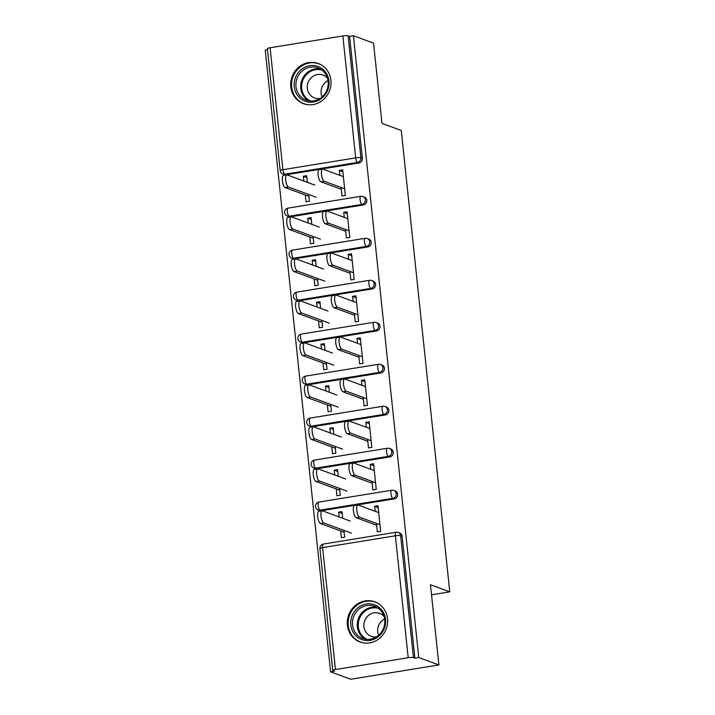 <?xml version="1.0" encoding="UTF-8"?>
<svg xmlns="http://www.w3.org/2000/svg" width="715" height="715" viewBox="0 0 715 715"><rect width="100%" height="100%" fill="white"/><g stroke="black" fill="none" stroke-linecap="round" stroke-linejoin="round"><path stroke-width="1.07" d="M290.808 86.828A21.405 20.002 -69.8 0 0 303.464 103.666A21.405 20.002 -69.8 0 0 330.911 80.321A21.405 20.002 -69.8 0 0 318.264 63.483A21.405 20.002 -69.8 0 0 290.808 86.828M347.392 625.169A21.405 20.002 -69.8 0 0 360.047 641.999A21.405 20.002 -69.8 0 0 387.494 618.654A21.405 20.002 -69.8 0 0 374.839 601.824A21.405 20.002 -69.8 0 0 347.392 625.169M270.1 47.762L282.917 169.696A4.12 0.688 -6 0 0 280.2 170.635L267.383 48.7A4.12 0.688 -6 0 1 270.1 47.762L342.851 35.956A4.12 0.688 -6 0 1 348.089 35.83L349.564 36.376L353.416 35.75L373.543 43.159L381.971 123.373L401.276 130.479L449.762 591.832L430.466 584.727L438.894 664.941L350.716 679.25L330.589 671.841L334.441 671.215L332.976 670.67A4.12 0.688 174 0 1 332.734 670.473L319.918 548.539A4.12 0.688 174 0 1 322.635 547.601L335.451 669.535A4.12 0.688 174 0 0 332.734 670.473M267.49 49.693L265.238 50.059L330.589 671.841M431.52 594.8L449.762 591.832M408.202 657.728L395.386 535.794A4.12 0.688 174 0 1 400.623 535.678A4.12 3.843 -69.8 0 0 398.192 532.443L399.658 532.979A4.12 3.843 110.2 0 1 402.098 536.223L400.623 535.678L413.44 657.612A4.12 0.688 174 0 0 408.202 657.728L335.451 669.535M402.098 536.223L414.915 658.149L418.767 657.523L438.894 664.941M413.44 657.612L414.915 658.149M353.416 35.75L418.767 657.523M378.172 507.623L374.633 506.318L377.976 505.773L380.666 531.352L377.323 531.889L376.43 523.389M343.96 530.387L344.675 537.188L341.332 537.734L340.617 530.932M342.691 518.277L341.985 511.618L338.642 512.163L342.181 513.459M374.633 506.318L375.161 511.279M338.642 512.163L339.151 516.972M290.603 216.77A4.12 3.843 110.2 0 1 288.753 216.591L287.287 216.055A4.12 3.843 -69.8 0 0 289.128 216.225L290.603 216.77L363.354 204.964L361.888 204.419L289.128 216.225A4.12 1.296 80.8 0 1 287.332 211.685A4.12 1.296 -99.2 0 1 288.047 208.128A4.12 4.12 0 0 0 287.287 216.055M362.88 196.518A4.12 4.12 0 0 0 360.798 196.321A4.12 1.296 -99.2 0 0 360.083 199.878A4.12 1.296 80.8 0 0 361.888 204.419A4.12 3.843 110.2 0 0 365.32 199.753A4.12 3.843 -69.8 0 0 362.88 196.518L364.355 197.063A4.12 3.843 110.2 0 1 363.354 204.964M349.564 36.376L362.371 158.31A4.12 3.843 110.2 0 1 358.939 162.975L286.188 174.782A4.12 3.843 110.2 0 1 284.338 174.603L282.872 174.067A4.12 3.843 -69.8 0 0 284.722 174.237L286.188 174.782M345.533 229.452L346.426 237.961L349.769 237.416L347.088 211.846L343.745 212.391L344.264 217.342M313.063 236.459L313.778 243.261L310.435 243.797L309.72 237.005M311.794 224.349L311.096 217.691L307.754 218.227L308.254 223.044M299.433 300.747A4.12 3.843 110.2 0 1 297.583 300.577L296.108 300.032A4.12 3.843 -69.8 0 0 297.958 300.211L299.433 300.747L372.184 288.94L370.71 288.404L297.958 300.211A4.12 1.296 80.8 0 1 296.153 295.661A4.12 1.296 -99.2 0 1 296.877 292.104A4.12 4.12 0 0 0 296.108 300.032M371.711 280.503A4.12 4.12 0 0 0 369.628 280.298A4.12 1.296 -99.2 0 0 368.913 283.855A4.12 1.296 80.8 0 0 370.71 288.404A4.12 3.843 110.2 0 0 374.142 283.739A4.12 3.843 -69.8 0 0 371.711 280.503L373.185 281.04A4.12 3.843 110.2 0 1 372.184 288.94M354.363 313.438L355.257 321.938L358.599 321.401L355.909 295.822L352.567 296.368L353.094 301.328M321.893 320.436L322.608 327.238L319.265 327.783L318.55 320.981M320.624 308.326L319.918 301.667L316.575 302.213L317.085 307.021M308.254 384.733A4.12 3.843 110.2 0 1 306.404 384.554L304.939 384.018A4.12 3.843 -69.8 0 0 306.789 384.187L308.254 384.733L381.006 372.926L379.54 372.381L306.789 384.187A4.12 1.296 80.8 0 1 304.983 379.647A4.12 1.296 -99.2 0 1 305.698 376.09A4.12 4.12 0 0 0 304.939 384.018M380.541 364.48A4.12 4.12 0 0 0 378.458 364.284A4.12 1.296 -99.2 0 0 377.735 367.832A4.12 1.296 80.8 0 0 379.54 372.381A4.12 3.843 110.2 0 0 382.972 367.716A4.12 3.843 -69.8 0 0 380.541 364.48L382.007 365.025A4.12 3.843 110.2 0 1 381.006 372.926M363.193 397.415L364.087 405.923L367.43 405.378L364.739 379.808L361.397 380.353L361.915 385.305M330.723 404.422L331.438 411.214L328.096 411.76L327.381 404.958M329.445 392.303L328.748 385.644L325.405 386.189L325.915 391.007M317.085 468.709A4.12 3.843 110.2 0 1 315.235 468.54L313.769 467.994A4.12 3.843 -69.8 0 0 315.61 468.164L317.085 468.709L389.836 456.903L388.37 456.358L315.61 468.164A4.12 1.296 80.8 0 1 313.814 463.624A4.12 1.296 -99.2 0 1 314.529 460.067A4.12 4.12 0 0 0 313.769 467.994M389.362 448.457A4.12 4.12 0 0 0 387.28 448.26A4.12 1.296 -99.2 0 0 386.565 451.817A4.12 1.296 80.8 0 0 388.37 456.358A4.12 3.843 110.2 0 0 391.802 451.701A4.12 3.843 -69.8 0 0 389.362 448.457L390.837 449.002A4.12 3.843 110.2 0 1 389.836 456.903M372.015 481.401L372.908 489.9L376.251 489.355L373.561 463.785L370.227 464.33L370.745 469.281M339.545 488.399L340.26 495.2L336.917 495.745L336.202 488.944M338.275 476.288L337.569 469.63L334.227 470.166L334.736 474.983M321.5 510.698A4.12 3.843 110.2 0 1 319.65 510.528L318.175 509.983A4.12 3.843 -69.8 0 0 320.025 510.161L321.5 510.698L394.251 498.891L392.776 498.355L320.025 510.161A4.12 1.296 80.8 0 1 318.22 505.612A4.12 1.296 -99.2 0 1 318.944 502.055A4.12 4.12 0 0 0 318.175 509.983M393.777 490.454A4.12 4.12 0 0 0 391.695 490.249A4.12 1.296 -99.2 0 0 390.98 493.806A4.12 1.296 80.8 0 0 392.776 498.355A4.12 3.843 110.2 0 0 396.208 493.69A4.12 3.843 -69.8 0 0 393.777 490.454L395.252 490.991A4.12 3.843 110.2 0 1 394.251 498.891M335.129 446.41L335.844 453.212L332.502 453.748L331.787 446.947M333.86 434.3L333.163 427.642L329.821 428.178L330.321 432.995M367.599 439.403L368.493 447.912L371.836 447.367L369.155 421.796L365.812 422.342L366.33 427.293M312.669 426.721A4.12 3.843 110.2 0 1 310.819 426.542L309.354 426.006A4.12 3.843 -69.8 0 0 311.195 426.176L312.669 426.721L385.421 414.915L383.955 414.369L311.195 426.176A4.12 1.296 80.8 0 1 309.398 421.636A4.12 1.296 -99.2 0 1 310.113 418.078A4.12 4.12 0 0 0 309.354 426.006M384.947 406.469A4.12 4.12 0 0 0 382.865 406.272A4.12 1.296 -99.2 0 0 382.15 409.829A4.12 1.296 80.8 0 0 383.955 414.369A4.12 3.843 110.2 0 0 387.387 409.704A4.12 3.843 -69.8 0 0 384.947 406.469L386.422 407.014A4.12 3.843 110.2 0 1 385.421 414.915M326.308 362.425L327.023 369.226L323.681 369.771L322.966 362.97M325.03 350.314L324.333 343.656L320.99 344.201L321.5 349.009M358.778 355.427L359.672 363.926L363.014 363.39L360.324 337.82L356.982 338.356L357.5 343.316M303.839 342.735A4.12 3.843 110.2 0 1 301.998 342.565L300.523 342.02A4.12 3.843 -69.8 0 0 302.374 342.199L303.839 342.735L376.599 330.929L375.125 330.393L302.374 342.199A4.12 1.296 80.8 0 1 300.568 337.65A4.12 1.296 -99.2 0 1 301.292 334.093A4.12 4.12 0 0 0 300.523 342.02M376.126 322.492A4.12 4.12 0 0 0 374.043 322.286A4.12 1.296 -99.2 0 0 373.319 325.843A4.12 1.296 80.8 0 0 375.125 330.393A4.12 3.843 110.2 0 0 378.557 325.727A4.12 3.843 -69.8 0 0 376.126 322.492L377.592 323.028A4.12 3.843 110.2 0 1 376.599 330.929M317.478 278.448L318.193 285.249L314.85 285.794L314.135 278.993M316.209 266.338L315.503 259.679L312.16 260.215L312.669 265.033M349.948 271.45L350.842 279.949L354.184 279.404L351.494 253.834L348.16 254.379L348.679 259.331M295.018 258.758A4.12 3.843 110.2 0 1 293.168 258.589L291.702 258.044A4.12 3.843 -69.8 0 0 293.543 258.222L295.018 258.758L367.769 246.952L366.303 246.407L293.543 258.222A4.12 1.296 80.8 0 1 291.738 253.673A4.12 1.296 -99.2 0 1 292.462 250.116A4.12 4.12 0 0 0 291.702 258.044M367.296 238.506A4.12 4.12 0 0 0 365.213 238.309A4.12 1.296 -99.2 0 0 364.498 241.867A4.12 1.296 80.8 0 0 366.303 246.407A4.12 3.843 110.2 0 0 369.735 241.75A4.12 3.843 -69.8 0 0 367.296 238.506L368.77 239.051A4.12 3.843 110.2 0 1 367.769 246.952M308.657 194.471L309.372 201.264L306.029 201.809L305.314 195.007M307.379 182.352L306.681 175.693L303.339 176.239L303.848 181.056M341.127 187.464L342.02 195.973L345.363 195.427L342.673 169.857L339.33 170.402L339.848 175.354M370.227 464.33L373.757 465.635M334.227 470.166L337.766 471.471M365.812 422.342L369.342 423.638M329.821 428.178L333.351 429.483M361.397 380.353L364.936 381.649M325.405 386.189L328.945 387.494M356.982 338.356L360.521 339.661M320.99 344.201L324.53 345.506M352.567 296.368L356.106 297.672M316.575 302.213L320.114 303.509M348.16 254.379L351.691 255.684M312.16 260.215L315.699 261.52M343.745 212.391L347.276 213.687M307.754 218.227L311.284 219.532M339.33 170.402L342.869 171.698M303.339 176.239L306.878 177.543M378.691 512.575L358.197 505.031A6.176 1.948 80.8 0 0 357.849 504.987A6.176 1.948 80.8 0 0 356.83 510.859A6.176 1.948 80.8 0 0 359.475 517.142L356.133 517.687A6.176 1.948 -99.2 0 1 353.487 511.404A6.176 1.948 -99.2 0 1 354.506 505.532L357.849 504.987M376.626 525.23L356.133 517.687M379.969 524.694L359.475 517.142M323.734 522.942L320.4 523.487A6.176 1.948 -99.2 0 1 317.755 517.204A6.176 1.948 -99.2 0 1 318.774 511.332L322.116 510.787A6.176 1.948 80.8 0 0 321.098 516.659A6.176 1.948 80.8 0 0 323.734 522.942L351.36 533.113M350.082 521.003L322.465 510.832A6.176 1.948 80.8 0 0 322.116 510.787M320.4 523.487L344.156 532.237M385.528 619.369A18.527 17.312 110.2 0 1 370.084 640.354A18.527 17.312 110.2 0 1 350.824 624.999A18.527 17.312 110.2 0 1 366.268 604.014A18.527 17.312 110.2 0 1 385.528 619.369M352.567 624.964A17.151 16.025 -69.8 0 0 362.711 638.45A17.151 16.025 -69.8 0 0 384.706 619.744A17.151 16.025 -69.8 0 0 374.571 606.257A17.151 16.025 -69.8 0 0 352.567 624.964M378.61 635.269A12.218 11.413 110.2 0 1 377.708 631.765A12.218 11.413 110.2 0 1 384.607 618.984M384.044 616.491A12.218 11.413 -69.8 0 0 379.567 613.363A12.218 11.413 -69.8 0 0 363.908 626.68A12.218 11.413 -69.8 0 0 371.13 636.287A12.218 11.413 -69.8 0 0 376.564 636.806M378.146 603.424A21.271 19.868 -69.8 0 0 375.527 602.218A21.271 19.868 -69.8 0 0 348.259 625.419A21.271 19.868 -69.8 0 0 360.825 642.142A21.271 19.868 -69.8 0 0 363.595 642.928M318.622 66.701A18.527 17.312 110.2 0 1 327.577 90.492A18.527 17.312 110.2 0 1 304.572 100.994A18.527 17.312 110.2 0 1 295.617 77.202A18.527 17.312 110.2 0 1 318.622 66.701M305.555 99.886A17.151 16.025 -69.8 0 0 306.127 100.118A17.151 16.025 -69.8 0 0 326.978 89.867A17.151 16.025 -69.8 0 0 318.559 68.148A17.151 16.025 -69.8 0 0 317.987 67.916A17.151 16.025 -69.8 0 0 297.136 78.167A17.151 16.025 -69.8 0 0 305.555 99.886M327.461 78.15A12.218 11.413 -69.8 0 0 323.394 75.182A12.218 11.413 -69.8 0 0 322.983 75.03A12.218 11.413 -69.8 0 0 308.138 82.323A12.218 11.413 -69.8 0 0 314.135 97.785A12.218 11.413 -69.8 0 0 314.546 97.946A12.218 11.413 -69.8 0 0 319.98 98.473M321.562 65.092A21.271 19.868 -69.8 0 0 319.659 64.162A21.271 19.868 -69.8 0 0 318.953 63.885A21.271 19.868 -69.8 0 0 293.096 76.594A21.271 19.868 -69.8 0 0 303.535 103.532A21.271 19.868 -69.8 0 0 304.241 103.809A21.271 19.868 -69.8 0 0 307.012 104.596M322.036 96.936A12.218 11.413 110.2 0 1 328.024 80.652M374.276 470.586L353.782 463.043A6.176 1.948 80.8 0 0 353.433 462.998A6.176 1.948 80.8 0 0 352.423 468.87A6.176 1.948 80.8 0 0 355.06 475.153L351.717 475.698A6.176 1.948 -99.2 0 1 349.081 469.415A6.176 1.948 -99.2 0 1 350.091 463.543L353.433 462.998M372.211 483.242L351.717 475.698M375.554 482.697L355.06 475.153M369.87 428.598L349.376 421.046A6.176 1.948 80.8 0 0 349.018 421.01A6.176 1.948 80.8 0 0 348.008 426.882A6.176 1.948 80.8 0 0 350.645 433.165L347.302 433.701A6.176 1.948 -99.2 0 1 344.666 427.418A6.176 1.948 -99.2 0 1 345.676 421.555L349.018 421.01M367.796 441.253L347.302 433.701M371.139 440.708L350.645 433.165M365.454 386.609L344.961 379.057A6.176 1.948 80.8 0 0 344.603 379.022A6.176 1.948 80.8 0 0 343.593 384.893A6.176 1.948 80.8 0 0 346.23 391.168L342.887 391.713A6.176 1.948 -99.2 0 1 340.251 385.43A6.176 1.948 -99.2 0 1 341.261 379.558L344.603 379.022M363.381 399.265L342.887 391.713M366.724 398.72L346.23 391.168M361.039 344.612L340.546 337.069A6.176 1.948 80.8 0 0 340.197 337.033A6.176 1.948 80.8 0 0 339.178 342.896A6.176 1.948 80.8 0 0 341.824 349.179L338.481 349.724A6.176 1.948 -99.2 0 1 335.836 343.441A6.176 1.948 -99.2 0 1 336.854 337.569L340.197 337.033M358.975 357.268L338.481 349.724M362.308 356.731L341.824 349.179M356.624 302.624L336.13 295.081A6.176 1.948 80.8 0 0 335.782 295.036A6.176 1.948 80.8 0 0 334.763 300.908A6.176 1.948 80.8 0 0 337.409 307.191L334.066 307.736A6.176 1.948 -99.2 0 1 331.42 301.453A6.176 1.948 -99.2 0 1 332.439 295.581L335.782 295.036M354.56 315.279L334.066 307.736M357.902 314.743L337.409 307.191M319.328 480.954L315.985 481.49A6.176 1.948 -99.2 0 1 313.34 475.216A6.176 1.948 -99.2 0 1 314.359 469.344L317.701 468.799A6.176 1.948 80.8 0 0 316.682 474.671A6.176 1.948 80.8 0 0 319.328 480.954L346.945 491.125M345.667 479.014L318.05 468.834A6.176 1.948 80.8 0 0 317.701 468.799M315.985 481.49L339.741 490.24M314.913 438.965L311.57 439.502A6.176 1.948 -99.2 0 1 308.934 433.219A6.176 1.948 -99.2 0 1 309.944 427.356L313.286 426.81A6.176 1.948 80.8 0 0 312.267 432.682A6.176 1.948 80.8 0 0 314.913 438.965L342.53 449.136M341.261 437.017L313.635 426.846A6.176 1.948 80.8 0 0 313.286 426.81M311.57 439.502L335.326 448.251M310.498 396.968L307.155 397.513A6.176 1.948 -99.2 0 1 304.519 391.23A6.176 1.948 -99.2 0 1 305.528 385.358L308.871 384.822A6.176 1.948 80.8 0 0 307.861 390.685A6.176 1.948 80.8 0 0 310.498 396.968L338.115 407.139M336.845 395.029L309.229 384.858A6.176 1.948 80.8 0 0 308.871 384.822M307.155 397.513L330.911 406.263M306.083 354.98L302.74 355.525A6.176 1.948 -99.2 0 1 300.103 349.242A6.176 1.948 -99.2 0 1 301.113 343.37L304.456 342.825A6.176 1.948 80.8 0 0 303.446 348.697A6.176 1.948 80.8 0 0 306.083 354.98L333.699 365.151M332.43 353.04L304.813 342.869A6.176 1.948 80.8 0 0 304.456 342.825M302.74 355.525L326.496 364.275M301.667 312.991L298.334 313.536A6.176 1.948 -99.2 0 1 295.688 307.253A6.176 1.948 -99.2 0 1 296.707 301.381L300.05 300.836A6.176 1.948 80.8 0 0 299.031 306.708A6.176 1.948 80.8 0 0 301.667 312.991L329.293 323.162M328.015 311.052L300.398 300.881A6.176 1.948 80.8 0 0 300.05 300.836M298.334 313.536L322.09 322.286M352.209 260.635L331.715 253.092A6.176 1.948 80.8 0 0 331.367 253.047A6.176 1.948 80.8 0 0 330.357 258.919A6.176 1.948 80.8 0 0 332.993 265.202L329.651 265.748A6.176 1.948 -99.2 0 1 327.014 259.465A6.176 1.948 -99.2 0 1 328.024 253.593L331.367 253.047M350.144 273.291L329.651 265.748M353.487 272.746L332.993 265.202M297.261 271.003L293.919 271.539A6.176 1.948 -99.2 0 1 291.273 265.265A6.176 1.948 -99.2 0 1 292.292 259.393L295.635 258.848A6.176 1.948 80.8 0 0 294.616 264.72A6.176 1.948 80.8 0 0 297.261 271.003L324.878 281.174M323.6 269.063L295.983 258.884A6.176 1.948 80.8 0 0 295.635 258.848M293.919 271.539L317.675 280.289M347.803 218.647L327.309 211.095A6.176 1.948 80.8 0 0 326.952 211.059A6.176 1.948 80.8 0 0 325.942 216.931A6.176 1.948 80.8 0 0 328.578 223.214L325.236 223.75A6.176 1.948 -99.2 0 1 322.599 217.476A6.176 1.948 -99.2 0 1 323.609 211.604L326.952 211.059M345.729 231.303L325.236 223.75M349.072 230.757L328.578 223.214M292.846 229.015L289.504 229.551A6.176 1.948 -99.2 0 1 286.867 223.268A6.176 1.948 -99.2 0 1 287.877 217.405L291.219 216.859A6.176 1.948 80.8 0 0 290.201 222.731A6.176 1.948 80.8 0 0 292.846 229.015L320.463 239.185M319.194 227.066L291.568 216.895A6.176 1.948 80.8 0 0 291.219 216.859M289.504 229.551L313.259 238.301M343.388 176.659L322.894 169.106A6.176 1.948 80.8 0 0 322.536 169.071A6.176 1.948 80.8 0 0 321.527 174.943A6.176 1.948 80.8 0 0 324.163 181.217L320.82 181.762A6.176 1.948 -99.2 0 1 318.184 175.479A6.176 1.948 -99.2 0 1 319.194 169.607L322.536 169.071M341.314 189.314L320.82 181.762M344.657 188.769L324.163 181.217M288.431 187.017L285.088 187.562A6.176 1.948 -99.2 0 1 282.452 181.279A6.176 1.948 -99.2 0 1 283.462 175.407L286.804 174.871A6.176 1.948 80.8 0 0 285.794 180.734A6.176 1.948 80.8 0 0 288.431 187.017L316.048 197.188M314.779 185.078L287.162 174.907A6.176 1.948 80.8 0 0 286.804 174.871M285.088 187.562L308.844 196.312M398.192 532.443A4.12 4.12 0 0 0 396.11 532.237A4.12 1.296 -99.2 0 0 395.386 535.794L322.635 547.601A4.12 1.296 -99.2 0 1 323.359 544.044A4.12 4.12 0 0 0 319.918 548.539M358.939 162.975L357.473 162.43L284.722 174.237A4.12 1.296 80.8 0 1 282.917 169.696L355.668 157.881L342.851 35.956M348.089 35.83L360.905 157.765L362.371 158.31M355.668 157.881A4.12 0.688 -6 0 1 360.905 157.765A4.12 3.843 110.2 0 1 357.473 162.43A4.12 1.296 80.8 0 1 355.668 157.881M365.177 639.13A17.151 16.025 110.2 0 1 357.357 626.724A17.151 16.025 110.2 0 1 376.885 607.339M378.369 608.313A16.588 15.498 -69.8 0 0 358.34 626.805A16.588 15.498 -69.8 0 0 366.938 639.344M308.594 100.788A17.151 16.025 110.2 0 1 301.81 80.241A17.151 16.025 110.2 0 1 320.302 69.006M321.786 69.981A16.588 15.498 -69.8 0 0 302.758 80.589A16.588 15.498 -69.8 0 0 310.355 101.012M396.11 532.237L323.359 544.044M391.695 490.249L318.944 502.055M387.28 448.26L314.529 460.067M382.865 406.272L310.113 418.078M378.458 364.284L305.698 376.09M374.043 322.286L301.292 334.093M369.628 280.298L296.877 292.104M365.213 238.309L292.462 250.116M360.798 196.321L288.047 208.128M280.2 170.635A4.12 4.12 0 0 0 282.872 174.067M375.527 602.218L376.912 602.736M360.825 642.142L362.21 642.651M318.953 63.885L320.338 64.395M304.241 103.809L305.636 104.319"/></g></svg>
